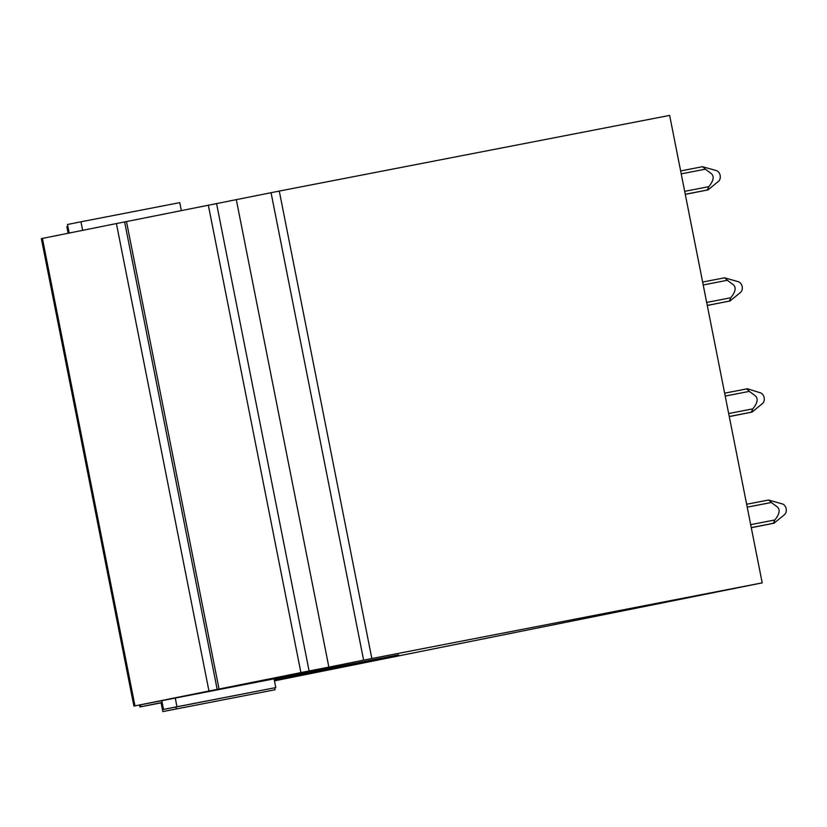 <?xml version="1.0" encoding="UTF-8"?>
<svg xmlns="http://www.w3.org/2000/svg" width="827" height="827" viewBox="0 0 827 827"><rect width="100%" height="100%" fill="white"/><g stroke="black" fill="none" stroke-linecap="round" stroke-linejoin="round"><path stroke-width="1.24" d="M67.886 226.422L66.822 226.639L68.134 233.255M161.803 700.696L163.529 709.442L275.794 687.588L274.057 678.843L133.912 706.103L41.35 238.641L116.4 223.559L126.479 221.574L219.041 689.036L217.181 689.398L124.619 221.936M274.461 680.848L762.205 582.87L669.643 115.408L279.278 191.068L126.479 221.574M162.154 702.474L139.939 706.951L161.11 702.847L162.847 711.592L275.102 689.739L162.847 711.592M274.078 678.936L398.614 654.85L274.275 679.928M82.659 230.34L80.963 221.791L179.769 202.636L181.33 210.554M80.963 221.791L67.504 224.489L69.199 233.038M133.912 706.103L134.966 705.886L42.404 238.424M116.4 223.559L208.962 691.021L134.966 705.886M208.962 691.021L217.181 689.398M208.332 205.127L300.894 672.589L219.041 689.036M300.894 672.589L309.102 670.966L216.55 203.504M236.305 199.679L328.867 667.131L309.102 670.966M271.06 192.691L363.622 660.153L328.867 667.131M363.622 660.153L371.84 658.53L279.278 191.068M762.205 582.87L371.84 658.53M162.185 702.63L161.11 702.847M175.934 707.044L176.296 708.894M274.719 687.806L275.102 689.739M175.252 697.998L176.988 706.744L163.529 709.442M275.794 687.588L176.988 706.744M684.684 191.337L708.791 186.664A14.855 11.433 79 0 1 707.126 190.045L685.263 194.283M702.516 166.713L716.347 170.6A5.944 4.58 -101 0 1 719.655 173.815A5.944 4.58 -101 0 1 718.436 181.382L708.046 189.89L685.283 194.376M681.221 173.856L705.338 169.184L711.261 173.556C714.404 176.378 713.587 180.751 708.811 186.654M705.338 169.184A14.865 11.433 -101 0 0 702.505 166.703L680.642 170.951M706.682 302.444L730.799 297.761C735.585 291.848 736.402 287.486 733.26 284.664L727.336 280.281A14.865 11.433 -101 0 0 724.504 277.81L738.346 281.707A5.944 4.58 -101 0 1 741.654 284.922A5.944 4.58 -101 0 1 740.434 292.489L730.045 300.997L707.261 305.39M729.135 301.142L707.281 305.473M730.799 297.761A14.855 11.433 79 0 1 729.125 301.152M703.219 284.953L727.336 280.281M724.504 277.82L702.64 282.059M728.68 413.541L752.797 408.869A14.855 11.433 79 0 1 751.123 412.26L729.259 416.488M724.648 393.166L747.432 388.762L760.344 392.804A5.944 4.58 -101 0 1 763.652 396.03A5.944 4.58 -101 0 1 762.442 403.586L752.043 412.094L729.28 416.581M725.217 396.061L749.334 391.388L755.258 395.771C758.4 398.593 757.584 402.956 752.808 408.869M749.334 391.388A14.865 11.433 -101 0 0 746.502 388.917M750.678 524.649L774.796 519.976A14.855 11.433 79 0 1 773.121 523.357L751.267 527.595M768.521 500.025L782.352 503.912A5.944 4.58 -101 0 1 785.65 507.137A5.944 4.58 -101 0 1 784.441 514.694L774.051 523.202L751.278 527.688M747.215 507.168L771.333 502.496L777.256 506.879C780.399 509.701 779.592 514.063 774.816 519.976M771.333 502.496A14.865 11.433 -101 0 0 768.5 500.025L746.647 504.263M140.983 706.734L140.611 704.811M139.939 706.951L139.546 705.007"/></g></svg>
